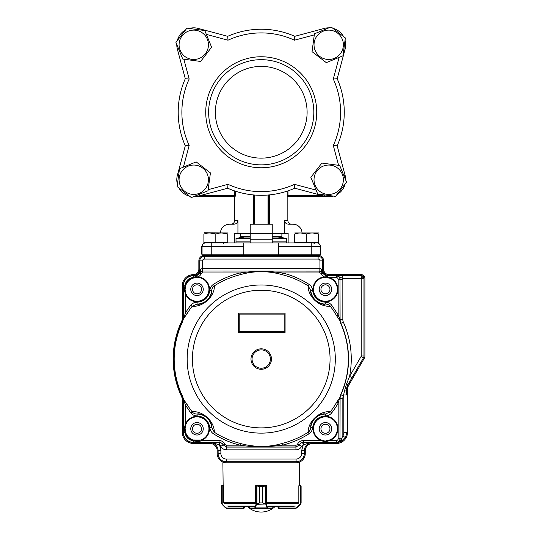 <?xml version="1.0" encoding="UTF-8"?>
<svg xmlns="http://www.w3.org/2000/svg" width="539" height="539" viewBox="0 0 539 539"><rect width="100%" height="100%" fill="white"/><g stroke="black" fill="none" stroke-linecap="round" stroke-linejoin="round"><path stroke-width="0.81" d="M199.342 193.312A14.681 14.681 0 0 0 207.347 174.158A14.681 14.681 0 0 0 188.185 166.153A14.681 14.681 0 0 0 180.188 185.315A14.681 14.681 0 0 0 199.342 193.312M208.02 190.739L191.365 197.584L177.109 186.575L179.507 168.727L196.169 161.889L210.426 172.891L208.02 190.739M324.633 29.611L324.31 28.405A16.972 16.972 0 0 1 328.965 27.826A16.972 16.972 0 0 0 324.31 28.405L294.779 36.315A83.026 83.026 0 0 0 227.687 36.315A83.026 83.026 0 0 1 294.779 36.315L294.462 40.203A79.361 79.361 0 0 0 228.004 40.203L227.687 36.315L198.157 28.405L197.833 29.611M176.792 44.798A16.972 16.972 0 0 1 176.792 44.535A16.972 16.972 0 0 0 177.371 49.19L185.281 78.721A83.026 83.026 0 0 0 185.281 145.813A83.026 83.026 0 0 1 185.281 78.721L189.169 79.038A79.361 79.361 0 0 0 189.169 145.496L185.281 145.813L177.371 175.343A16.972 16.972 0 0 0 176.792 179.736A16.972 16.972 0 0 1 177.371 175.343L178.577 175.667M332.934 28.358A16.972 16.972 0 0 1 343.532 36.544A16.972 16.972 0 0 0 332.934 28.358A16.972 16.972 0 0 1 343.532 36.544M345.054 40.243A16.972 16.972 0 0 1 345.674 44.798A16.972 16.972 0 0 0 345.054 40.243A16.972 16.972 0 0 1 345.095 49.19L337.185 78.721A83.026 83.026 0 0 1 337.185 145.813L333.297 145.496A79.361 79.361 0 0 0 333.297 79.038L337.185 78.721A83.026 83.026 0 0 1 344.259 112.267M177.331 40.566A16.972 16.972 0 0 1 185.51 29.968A16.972 16.972 0 0 0 177.331 40.566M189.209 28.446A16.972 16.972 0 0 1 198.157 28.405A16.972 16.972 0 0 0 189.209 28.446M278.117 237.039L286.465 238.359L272.242 238.359M250.224 238.359L236.001 238.359L236.001 241.149L250.224 241.149L236.001 241.149L236.001 242.907M286.465 238.359L286.465 241.149L272.242 241.149L286.465 241.149L286.465 242.907M342.278 174.158A14.681 14.681 0 0 0 323.124 166.153A14.681 14.681 0 0 0 315.126 185.315A14.681 14.681 0 0 0 334.281 193.312A14.681 14.681 0 0 0 342.278 174.158M339.705 165.48L346.55 182.135L335.548 196.391L317.7 193.993L310.855 177.331L321.857 163.074L339.705 165.48M254.442 195.017L254.442 224.197M253.896 224.197L253.896 194.97M199.767 195.697L234.492 195.697L235.071 196.802L234.074 196.25M235.071 196.796L235.321 195.704M234.492 190.867L234.492 195.697L235.327 195.697L235.327 191.15M234.532 196.25L197.685 196.25M250.224 224.197L272.242 224.197L272.242 233.367L250.224 233.367L250.224 224.197L253.364 224.197L253.364 194.923M269.365 194.896L269.365 224.197M287.146 191.15L287.146 195.697L287.974 195.697L287.711 196.472M287.974 190.867L287.974 195.697L322.699 195.697M287.139 195.691L287.388 196.789L288.392 196.25M324.781 196.25L287.934 196.25M268.57 194.97L268.57 224.197M268.024 224.197L268.024 195.017M202.058 254.105L201.505 254.105L201.505 246.39L202.058 246.579A3.672 3.672 0 0 1 205.73 242.907L243.803 242.907L243.803 246.579L211.234 246.579L211.234 255.385L202.61 255.385L202.058 254.839L278.663 254.839L279.215 255.385M320.409 254.839L319.856 255.385L311.232 255.385L311.232 254.839L320.409 254.839L320.409 246.579A3.672 3.672 0 0 0 316.737 242.907A3.672 3.672 0 0 1 320.409 246.579L278.663 246.579L278.663 242.907L316.737 242.907A3.672 3.672 0 0 1 320.409 246.579M243.251 255.385L243.803 254.839L243.803 246.579M278.663 246.579L278.663 254.839L311.232 254.839L311.232 242.907M288.143 242.907L288.143 233.367L272.242 233.367L272.242 242.907M250.224 242.907L250.224 239.242L272.242 239.242M302.042 232.821A9.176 9.176 0 0 0 292.886 224.197L288.648 224.197C286.263 224.062 284.888 222.836 284.531 220.525L287.839 220.525C288.055 222.755 289.281 223.975 291.511 224.197M234.627 196.796L234.627 220.525A3.672 3.672 0 0 1 230.955 224.197M201.505 246.384L202.064 246.384L202.058 254.839M202.064 246.39L202.058 246.579A3.672 3.672 0 0 1 205.73 242.907M234.627 220.525L237.935 220.525C237.578 222.829 236.21 224.056 233.818 224.197L229.58 224.197A9.176 9.176 0 0 0 220.424 232.821M201.505 253.916L202.058 253.916M201.505 246.579L211.234 246.579L211.234 242.907M250.224 239.242L250.224 233.367L234.324 233.367L234.324 242.907M237.935 220.525L237.935 233.367M284.531 233.367L284.531 220.525M278.663 242.907L243.803 242.907M215.364 112.267A45.869 45.869 0 0 0 261.233 158.136A45.869 45.869 0 0 0 307.109 112.267A45.869 45.869 0 0 0 261.233 66.391A45.869 45.869 0 0 0 215.364 112.267M313.826 112.267A52.593 52.593 0 0 1 261.233 164.86A52.593 52.593 0 0 1 208.64 112.267A52.593 52.593 0 0 1 261.233 59.674A52.593 52.593 0 0 1 313.826 112.267M337.185 145.813L345.095 175.343A16.972 16.972 0 0 1 345.674 179.999M345.135 183.967A16.972 16.972 0 0 1 336.956 194.566M333.257 196.081A16.972 16.972 0 0 1 324.31 196.129L294.779 188.219A83.026 83.026 0 0 1 227.687 188.219L228.004 184.331A79.361 79.361 0 0 0 294.462 184.331L294.779 188.219M227.687 188.219L198.157 196.129A16.972 16.972 0 0 1 193.501 196.701M189.533 196.169A16.972 16.972 0 0 1 178.935 187.99M177.419 184.291A16.972 16.972 0 0 1 176.792 179.736M316.737 112.267A55.504 55.504 0 0 0 261.233 56.763A55.504 55.504 0 0 0 205.73 112.267A55.504 55.504 0 0 0 261.233 167.77A55.504 55.504 0 0 0 316.737 112.267M250.224 237.039L240.96 237.039L240.589 236.405L250.224 236.405M272.242 236.405L281.877 236.405L281.506 237.039L272.242 237.039M323.124 31.222A14.681 14.681 0 0 0 315.126 50.376A14.681 14.681 0 0 0 334.281 58.374A14.681 14.681 0 0 0 342.278 39.219A14.681 14.681 0 0 0 323.124 31.222M314.446 33.795L331.101 26.95L345.358 37.952L342.959 55.8L326.297 62.645L312.041 51.643L314.446 33.795M180.188 50.376A14.681 14.681 0 0 0 199.342 58.374A14.681 14.681 0 0 0 207.347 39.219A14.681 14.681 0 0 0 188.185 31.222A14.681 14.681 0 0 0 180.188 50.376M182.761 59.054L175.916 42.399L186.925 28.143L204.773 30.541L211.611 47.203L200.609 61.459L182.761 59.054M201.525 289.335A4.514 4.514 0 0 0 194.754 285.427A4.514 4.514 0 0 0 194.754 293.236A4.514 4.514 0 0 0 201.525 289.335M201.525 428.781A4.514 4.514 0 0 0 194.754 424.873A4.514 4.514 0 0 0 194.754 432.689A4.514 4.514 0 0 0 201.525 428.781M329.962 428.781A4.514 4.514 0 0 0 323.198 424.873A4.514 4.514 0 0 0 323.198 432.689A4.514 4.514 0 0 0 329.962 428.781M329.962 289.335A4.514 4.514 0 0 0 323.198 285.427A4.514 4.514 0 0 0 323.198 293.236A4.514 4.514 0 0 0 329.962 289.335M347.473 432.453L347.109 435.269L347.473 432.453A11.009 11.009 0 0 1 336.464 443.462L312.613 443.462A7.337 7.337 0 0 0 305.269 450.799L305.269 453.555A9.176 9.176 0 0 1 296.093 462.731L226.373 462.731A9.176 9.176 0 0 1 217.197 453.555L217.197 450.799A7.337 7.337 0 0 0 209.86 443.462L193.346 443.462A11.009 11.009 0 0 1 182.337 432.453L182.337 400.288A9.176 9.176 0 0 0 181.468 396.401A88.073 88.073 0 0 1 181.468 321.716A9.176 9.176 0 0 0 182.337 317.821L182.337 285.663A11.009 11.009 0 0 1 193.346 274.654A5.505 5.505 0 0 0 198.851 269.15L198.851 260.889A5.505 5.505 0 0 1 204.355 255.385L318.118 255.385A5.505 5.505 0 0 1 323.622 260.889L323.622 269.15A5.505 5.505 0 0 0 329.127 274.654L361.238 274.654A3.672 3.672 0 0 1 364.903 278.326L364.903 355.996A4.588 4.588 0 0 1 364.29 358.287L348.699 385.284A9.176 9.176 0 0 0 347.473 389.872L347.473 432.453M296.106 462.731L299.583 462.731L299.327 485.484L298.923 485.848M223.55 485.848L223.146 485.484L222.883 462.731L226.36 462.731M255.729 485.848L255.729 485.484L266.738 485.626A0.364 0.35 -90 0 0 266.448 485.484L256.47 485.484L259.751 486.4L259.751 502.914L256.537 504.208L256.241 503.952L256.881 503.669L259.737 502.914L259.737 486.4L255.668 485.848L255.553 503.062M266.738 485.848L266.738 485.484M228.32 506.579L254.267 506.579M244.443 506.579L243.257 506.579L243.257 508.048L244.443 507.502L244.443 506.579L244.174 508.149L243.527 508.418L226.858 508.418L225.558 507.879L226.858 508.418L226.751 508.048L243.257 508.048L243.527 508.418L244.443 507.502M268.206 506.579L294.146 506.579M255.729 485.484L255.729 485.626A0.364 0.35 90 0 1 256.018 485.484L256.456 485.484A0.364 0.344 90 0 0 256.133 485.848M224.008 503.062L223.631 502.153L224.008 503.062M223.631 502.153L223.631 485.848L221.563 485.969L221.563 503.669L222.209 504.113L221.61 503.857L221.354 502.914L221.563 503.669A0.364 0.357 149.1 0 0 221.61 503.857L221.933 503.952M222.135 485.848L222.27 485.484L221.697 485.679A0.364 0.364 -128.5 0 0 221.563 485.969L221.354 486.4L221.697 485.679L223.544 485.484M223.146 485.484L222.209 485.848L222.209 504.113L225.713 507.617L222.055 504.376L225.558 507.879M221.751 485.639L221.354 486.4L221.354 502.914L221.697 485.679L221.354 486.4M272.835 506.579L272.835 508.048A0.364 0.364 -90 0 1 272.471 508.418L249.995 508.418A0.364 0.364 90 0 1 249.631 508.048L249.631 506.579M266.913 503.062L266.798 485.848L262.729 486.4L266.01 485.484A0.364 0.344 -90 0 1 266.34 485.848M265.545 485.679L265.586 503.669L266.36 504.113L266.01 504.376L262.715 502.914L265.545 503.857M266.226 503.952L256.456 504.376L256.241 503.952M272.471 508.418L249.995 508.418M266.01 485.484A0.364 0.35 -90 0 1 266.36 485.848L266.36 504.113L267.755 508.048A0.364 0.35 90 0 1 267.398 508.418L267.081 507.879L255.385 507.879L255.068 508.418A0.364 0.35 -90 0 1 254.718 508.048L256.106 504.113L256.106 485.848A0.364 0.35 90 0 1 256.456 485.484M267.432 507.617L267.081 507.879L266.01 504.376M256.921 485.679L256.921 503.857M256.456 504.376L255.385 507.879L255.035 507.617M278.939 508.048L279.101 508.418L278.292 508.149L278.023 506.579L278.023 507.502L278.939 508.048L279.209 506.579M298.458 503.062L298.835 502.153L298.458 503.062M298.923 485.484L300.769 485.679L301.112 486.4L300.856 503.857A0.364 0.357 -149.1 0 0 300.903 503.669L301.112 502.914L300.978 503.608M301.112 486.4L301.112 502.914L300.903 485.969L298.835 485.848L298.835 502.153M300.263 504.113L296.908 507.879L295.608 508.418L279.101 508.418L279.209 508.048L295.716 508.048L296.753 507.617L300.263 504.113L296.908 507.879L300.412 504.376L300.263 485.848L299.327 485.484M300.903 503.669L300.903 485.969A0.364 0.364 128.5 0 0 300.769 485.679L300.156 485.484M295.716 508.048L295.608 508.418L296.908 507.879M278.023 507.502L278.191 508.034M278.292 508.149L278.804 508.405M300.196 485.484L300.331 485.848M270.41 359.055A9.176 9.176 0 0 1 256.645 367.005A9.176 9.176 0 0 1 256.645 351.111A9.176 9.176 0 0 1 270.41 359.055M271.467 359.055A10.234 10.234 0 0 1 256.119 367.921A10.234 10.234 0 0 1 256.119 350.195A10.234 10.234 0 0 1 271.467 359.055M309.076 433.733L308.133 432.258C308.119 420.332 321.008 410.388 330.34 411.803L331.734 412.867C330.185 414.808 328.076 415.818 325.408 415.906L325.401 414.073C323.366 413.278 319.977 414.484 315.234 417.685C311.65 422.152 310.174 425.433 310.801 427.521L312.627 427.676C312.324 430.331 311.138 432.352 309.076 433.733C300.829 439.002 291.949 442.815 282.443 445.167L295.898 445.167A1.833 1.833 -30.8 0 0 297.535 444.156A6.609 6.609 -14 0 1 303.437 440.525L321.231 440.525C323.791 441.832 326.607 441.832 329.679 440.525A12.478 12.478 -76.7 0 0 337.913 428.121A12.478 12.478 0 0 0 324.788 416.324A12.478 12.478 0 0 0 312.997 429.448C313.523 434.784 316.272 438.476 321.231 440.525L321.419 440.006A11.925 11.925 0 0 1 324.087 416.937A11.925 11.925 0 0 1 329.491 440.006L321.419 440.006A11.925 11.925 0 0 0 324.04 440.626M193.225 278.023A11.925 11.925 0 0 0 192.915 278.131L198.062 277.45A11.925 11.925 0 0 1 199.39 301.018A11.925 11.925 0 0 1 185.793 293.371L185.086 289.335A11.925 11.925 0 0 0 185.396 292.023M183.792 318.455L185.275 313.287L186.77 314.19L183.57 318.63L182.364 321.54L183.253 317.599L183.435 285.663A9.904 9.904 0 0 1 193.346 275.759L193.508 277.935L192.915 278.131L192.726 277.612A12.478 12.478 -62 0 0 185.295 285.043A8.072 8.072 107 0 1 192.726 277.612L195.179 276.736L198.116 276.905A12.478 12.478 -115.9 0 1 209.476 288.668A12.478 12.478 -56.5 0 1 185.275 293.553L184.217 289.335L185.005 285.663L185.295 285.043L185.814 285.232A11.925 11.925 0 0 1 192.915 278.131A11.925 11.925 0 0 0 185.814 285.232L185.611 285.825L185.814 285.232M329.491 278.111A11.925 11.925 0 0 1 324.087 301.18A11.925 11.925 0 0 1 324.404 277.45L329.491 278.111L329.679 277.592A12.478 12.478 -108.3 0 1 337.913 288.668A12.478 12.478 0 0 1 326.115 301.793A12.478 12.478 0 0 1 312.997 289.995A12.478 12.478 111.4 0 1 324.357 276.905L327.288 276.736L329.679 277.592L336.336 277.592A1.833 1.833 -133.3 0 1 338.169 279.424L338.169 314.944L336.653 315.814A86.934 86.934 0 0 0 330.34 306.314C317.505 306.927 307.735 295.116 308.133 285.859L309.076 284.383C311.138 285.764 312.324 287.786 312.627 290.44L310.801 290.595C310.174 292.684 311.65 295.965 315.234 300.432C319.977 303.632 323.366 304.838 325.401 304.043L325.408 302.211C328.076 302.291 330.185 303.309 331.734 305.249L330.34 306.314C329.235 304.892 327.584 304.131 325.401 304.043A14.708 14.708 0 0 1 310.801 290.595L308.133 285.859A86.934 86.934 0 0 0 282.025 274.647C268.058 270.679 254.199 270.679 240.441 274.647A86.934 86.934 0 0 0 214.34 285.859C214.859 295.372 204.348 307.075 192.127 306.314L190.739 305.249C192.275 303.309 194.384 302.298 197.065 302.211L197.072 304.043C199.1 304.838 202.489 303.632 207.232 300.432C210.816 295.965 212.292 292.69 211.672 290.595L209.839 290.44C210.149 287.779 211.335 285.758 213.39 284.383L214.34 285.859C212.831 286.836 211.942 288.419 211.672 290.595A14.708 14.708 0 0 1 197.072 304.043L192.127 306.314A86.934 86.934 0 0 0 186.77 314.19M339.691 397.728L338.169 403.172L336.653 402.296L339.88 397.58L340.769 394.737A87.177 87.177 0 0 0 340.769 323.373L339.994 319.62L340.769 323.373L343.397 322.221C351.044 339.637 353.112 357.687 349.595 376.377L361.103 356.447A0.896 0.896 105 0 0 361.224 355.996L361.231 278.326L363.171 276.379L361.238 275.57L329.127 275.57A6.421 6.421 0 0 1 322.699 269.15L322.699 260.889L319.937 260.889L319.937 268.281L321.5 269.15L321.668 271.521L319.883 271.029M361.224 355.996L363.973 355.996L363.973 278.326L361.224 278.319L361.238 275.584L342.757 275.584L342.838 279.343L340.089 279.343C340.048 277.282 338.822 276.056 336.417 275.678L342.757 275.584M340.096 320.981L336.653 315.814M182.654 321.628A87.035 87.035 0 0 0 182.654 396.488L183.57 399.487L186.77 403.927A86.934 86.934 0 0 0 192.127 411.803C201.566 410.408 214.313 420.353 214.34 432.258L213.39 433.733C211.335 432.359 210.149 430.338 209.839 427.676L211.672 427.521C212.292 425.433 210.816 422.152 207.232 417.685C202.489 414.484 199.1 413.278 197.072 414.073L197.065 415.906C194.384 415.818 192.275 414.801 190.739 412.867L192.127 411.803C193.225 413.224 194.875 413.979 197.072 414.073A14.708 14.708 0 0 1 211.672 427.521L214.34 432.258A86.934 86.934 0 0 0 240.441 443.469C251.592 446.703 267.573 447.949 282.025 443.469A86.934 86.934 0 0 0 308.133 432.258C309.642 431.274 310.531 429.691 310.801 427.521A14.708 14.708 0 0 1 325.401 414.073L330.34 411.803A86.934 86.934 0 0 0 336.653 402.296M182.364 321.54A87.338 87.338 0 0 0 182.364 396.576L183.57 399.487L183.442 400.477L183.334 399.022M326.742 440.639A11.925 11.925 0 0 0 328.52 440.309M329.134 440.127A11.925 11.925 0 0 0 329.484 440.006L326.661 440.646M295.945 449.836L295.945 447.087L299.233 445.046L301.699 446.272C300.459 448.549 298.539 449.735 295.945 449.836L226.521 449.836C223.928 449.735 222.007 448.549 220.768 446.272A1.94 1.94 0 0 0 219.36 445.221L219.144 445.12C216.739 443.84 213.646 442.977 209.86 442.532L219.818 442.506L219.36 445.221A11.016 11.016 83.2 0 1 220.875 450.799L220.875 453.555L218.127 453.555L218.113 450.799A8.26 8.26 0 0 0 209.86 442.546L193.346 442.546L193.508 440.181L192.915 439.986L201.047 440.006A11.925 11.925 0 0 0 205.447 420.353A11.925 11.925 0 0 0 185.793 424.745L185.086 428.781L185.814 432.884L185.611 432.291L185.005 432.453L184.217 428.781L185.275 424.557A12.478 12.478 -122.4 0 1 205.837 419.962A12.478 12.478 -122.4 0 1 201.236 440.525C200.05 441.731 197.422 441.818 193.346 440.787L192.726 440.498L192.915 439.986A11.925 11.925 0 0 1 185.814 432.884A11.925 11.925 0 0 0 193.198 440.08M185.099 428.289A11.925 11.925 0 0 0 185.113 429.617M185.153 430.075A11.925 11.925 0 0 0 185.382 431.436M193.919 440.302A11.925 11.925 0 0 0 195.367 440.599M195.9 440.659A11.925 11.925 0 0 0 199.275 440.491M199.767 440.39A11.925 11.925 0 0 0 200.144 440.289M185.483 425.722A11.925 11.925 0 0 0 185.133 427.744M185.45 292.246A11.925 11.925 0 0 0 185.638 292.92M213.39 284.383C221.644 279.114 230.517 275.301 240.023 272.95L202.718 272.95A1.833 1.833 148.9 0 0 201.081 273.953A6.603 6.603 -53.2 0 1 198.116 276.905L198.062 277.45A11.925 11.925 0 0 0 197.847 277.437M197.543 277.417A11.925 11.925 0 0 0 196.903 277.403M196.769 277.41A11.925 11.925 0 0 0 195.576 277.491M195.138 277.551A11.925 11.925 0 0 0 194.734 277.625M183.253 317.599L183.334 319.101L183.759 317.639L183.435 285.663L185.611 285.825L185.086 289.335L184.217 289.335M185.376 286.708A11.925 11.925 0 0 0 185.133 288.237M185.113 288.5A11.925 11.925 0 0 0 185.086 289.335L185.611 285.825M327.618 277.605A11.925 11.925 0 0 0 327.207 277.538L327.288 275.759A4.777 4.777 0 0 1 323.023 273.132L321.385 273.953A6.603 6.603 55.4 0 0 324.357 276.905L324.404 277.45M331.694 428.781A6.239 6.239 0 0 1 322.335 434.185A6.239 6.239 0 0 1 322.335 423.378A6.239 6.239 0 0 1 331.694 428.781M203.25 428.781A6.239 6.239 0 0 1 193.892 434.185A6.239 6.239 0 0 1 193.892 423.378A6.239 6.239 0 0 1 203.25 428.781M203.25 289.335A6.239 6.239 0 0 1 193.892 294.732A6.239 6.239 0 0 1 193.892 283.932A6.239 6.239 0 0 1 203.25 289.335M331.694 289.335A6.239 6.239 0 0 1 322.335 294.732A6.239 6.239 0 0 1 322.335 283.932A6.239 6.239 0 0 1 331.694 289.335M285.084 332.455L238.299 332.455L238.299 313.186L285.084 313.186L285.084 332.455L284.168 331.532L239.215 331.532L239.215 314.102L238.299 313.186M239.215 314.102L284.168 314.102L284.168 331.532M339.88 397.58L340.008 398.503L339.88 397.58M220.875 453.555A5.491 5.491 0 0 0 226.373 459.046L296.093 459.046A5.491 5.491 0 0 0 301.591 453.555L301.591 450.799L304.34 450.799A8.267 8.267 0 0 1 312.613 442.532C307.574 443.408 304.474 444.271 303.322 445.12L302.648 442.506L303.437 442.438L336.606 442.438C338.957 441.899 340.587 440.68 341.497 438.773L341.544 441.145C338.607 442.344 336.915 442.775 336.464 442.445L336.417 442.438C338.822 442.061 340.042 440.841 340.089 438.773L341.497 438.773L342.838 436.071A7.33 7.33 0 0 0 343.794 432.453L343.794 394.999L346.543 394.999L346.537 389.872L344.69 390.209L343.397 395.895L340.769 394.737L340.096 397.135M240.441 443.469L240.023 445.167C252.495 447.141 266.637 447.141 282.443 445.167L282.025 443.469M190.739 412.867L185.275 404.829L186.77 403.927M183.792 399.662L185.275 404.829L185.275 424.557L185.793 424.745A11.925 11.925 0 0 1 205.447 420.353A11.925 11.925 0 0 1 201.047 440.006L201.236 440.525L219.029 440.525A6.609 6.609 17.6 0 1 224.931 444.156A1.833 1.833 30.8 0 0 226.569 445.167L226.569 447.006L295.898 447.006L295.898 445.167M182.654 396.488L182.586 396.522A87.116 87.116 0 0 1 182.586 321.594L183.334 319.101M240.441 274.647L240.023 272.95C254.051 270.942 268.193 270.942 282.443 272.95L282.025 274.647M339.691 320.388L339.994 319.62L338.169 314.944L331.734 305.249M331.734 412.867A88.686 88.686 0 0 0 338.169 403.172L338.169 438.692L340.008 438.692L340.089 398.516L340.008 438.692C339.786 440.915 338.559 442.142 336.336 442.357L336.336 440.525L329.679 440.525L329.491 440.006M183.435 400.47L182.364 396.576M340.008 319.425L340.008 279.424L338.169 279.424M346.617 383.761L349.595 376.377L351.98 377.751L347.891 384.819L346.617 383.761L344.69 390.209M192.915 439.986A11.925 11.925 0 0 1 185.814 432.884L185.295 433.073A12.478 12.478 -141.9 0 0 192.726 440.498A8.072 8.072 33.6 0 1 185.295 433.073L185.005 432.453L183.253 432.453L183.253 400.517M346.537 389.872L347.891 384.819A10.093 10.093 0 0 0 346.557 389.872L346.543 394.999M219.029 440.525L219.029 442.357A4.777 4.777 0 0 1 223.294 444.985L226.521 447.087L226.521 449.836M183.253 432.453A10.093 10.093 0 0 0 193.346 442.546M202.59 271.029L202.529 268.281L202.671 271.029L200.798 271.521L200.966 269.15L202.529 268.281L202.529 260.889L199.774 260.889L199.767 269.15A6.421 6.421 0 0 1 193.346 275.57A10.093 10.093 0 0 0 183.253 285.663M200.798 271.521L199.342 273.03L195.179 275.618L193.346 275.584L196.29 275.126L195.179 275.618L195.259 277.538L198.062 277.45M309.076 284.383A88.686 88.686 0 0 0 282.443 272.95L319.748 272.95L319.748 271.11L327.288 275.618L323.124 273.03L321.668 271.521M319.876 271.029L319.802 268.281L319.876 271.029M201.081 273.953L199.443 273.132L202.718 271.11L202.718 272.95M336.336 277.592L336.336 275.759C338.559 275.975 339.786 277.201 340.008 279.424L340.089 319.593A9.17 9.17 78.7 0 0 340.891 323.346A87.291 87.291 0 0 1 340.891 394.764A9.17 9.17 101.5 0 0 340.089 398.516L342.838 398.516L342.838 436.071L345.229 437.432L341.544 441.145M347.891 384.819L363.495 357.829A3.672 3.672 0 0 0 363.987 355.996L363.987 278.326A2.756 2.756 0 0 0 361.75 275.618M336.606 442.438L303.437 442.357L303.437 440.525M297.535 444.156L299.172 444.985A4.777 4.777 0 0 1 303.437 442.357L303.322 445.12M336.464 442.546A10.093 10.093 0 0 0 346.557 432.453A10.079 10.079 0 0 1 345.229 437.432M219.144 445.12L219.029 442.357L193.346 442.357A9.904 9.904 0 0 1 183.435 432.453L183.435 400.612M193.346 275.584L195.179 275.759A4.777 4.777 0 0 0 199.443 273.132L198.776 273.253L200.966 269.15L199.774 269.15A6.434 6.434 0 0 1 193.346 275.584L193.346 275.57M196.29 275.126L198.776 273.253M326.176 275.126L329.127 275.584A6.434 6.434 0 0 1 322.693 269.15L321.5 269.15L323.696 273.253M329.127 275.57L336.417 275.678L342.757 278.333L361.224 278.326M363.987 278.326L363.171 276.379M312.613 442.546A8.26 8.26 0 0 0 304.353 450.799L304.353 453.555L301.591 453.555M296.093 459.046L296.093 461.808A8.26 8.26 0 0 0 304.353 453.555M296.093 461.808L226.373 461.808L296.093 461.802A8.247 8.247 0 0 0 304.34 453.555L304.353 450.799M209.86 442.546L209.86 442.532A8.267 8.267 0 0 1 218.127 450.799L218.127 453.555A8.26 8.26 0 0 0 226.373 461.808M204.355 256.301L204.355 256.315A4.575 4.575 0 0 0 199.774 260.889A4.588 4.588 0 0 1 204.355 256.301L318.118 256.301A4.588 4.588 0 0 1 322.699 260.889A4.575 4.575 0 0 0 318.118 256.315L204.355 256.315L204.355 259.064L318.118 259.064A1.826 1.826 0 0 1 319.937 260.889M203.897 242.173L203.897 234.02C203.897 232.626 203.897 232.626 203.897 234.02C207.859 232.626 211.834 232.626 215.822 234.02L209.86 232.956L215.822 234.02L215.822 242.173L203.897 242.173L203.897 242.907L227.748 242.907L227.748 242.173L215.822 242.173M215.822 234.02C219.784 232.626 223.759 232.626 227.748 234.02L227.748 242.173M227.748 234.02C227.748 232.626 227.748 232.626 227.748 234.02L221.785 232.956M204.133 232.821L227.748 232.956M318.569 242.173L294.718 242.173L294.718 242.907L318.569 242.907L318.569 234.02C318.569 232.626 318.569 232.626 318.569 234.02L312.607 232.956L318.569 234.02C314.581 232.626 310.605 232.626 306.644 234.02L306.644 242.173M300.681 232.956L306.644 234.02C302.655 232.626 298.68 232.626 294.718 234.02C294.718 232.626 294.718 232.626 294.718 234.02L294.718 242.173M294.718 232.956L318.569 232.956M306.644 234.02L302.056 233.016M345.095 49.19L343.889 48.867M333.297 79.038L339.098 57.39M343.889 175.667L345.095 175.343A16.972 16.972 0 0 1 345.674 179.736M338.613 165.332L333.297 145.496M314.298 34.887L294.462 40.203M324.633 194.923L324.31 196.129M294.462 184.331L316.11 190.132M228.004 40.203L206.356 34.402M177.371 49.19L178.577 48.867M197.833 194.923L198.157 196.129M208.169 189.647L228.004 184.331M183.853 59.202L189.169 79.038M189.169 145.496L183.368 167.144M324.31 28.405A16.972 16.972 0 0 1 328.965 27.826M267.768 506.047L295.561 506.047M226.906 506.047L254.698 506.047M224.278 503.621L255.729 503.621M266.738 503.621L298.188 503.621M266.805 502.348L298.727 502.348M223.739 502.348L255.661 502.348M225.713 507.617L226.751 508.048M243.527 508.048L243.527 508.418M255.668 502.153L255.553 502.954M267.755 508.048L272.795 508.048L272.795 506.579M250.022 508.418A0.364 0.35 -90 0 1 249.672 508.048L249.672 506.579M262.729 502.914L262.715 486.4L262.729 502.914L259.737 502.914M249.672 508.048L254.718 508.048M262.729 486.4L259.737 486.4M272.795 508.048A0.364 0.35 90 0 1 272.444 508.418M330.057 358.657A68.824 68.824 0 0 0 261.031 290.231A68.824 68.824 0 0 0 192.41 359.055A68.925 68.925 89.8 0 0 192.41 359.459A68.824 68.824 0 0 0 261.435 427.885A68.824 68.824 0 0 0 330.057 359.055A68.925 68.925 -90.2 0 0 330.057 358.657M335.305 358.624A74.072 74.072 0 0 0 223.82 295.123A74.072 74.072 0 0 0 224.574 423.425A74.072 74.072 0 0 0 335.305 358.624M340.702 394.71A87.096 87.096 0 0 0 340.702 323.407M190.739 305.249A88.686 88.686 0 0 0 185.275 313.287L185.275 293.553L185.793 293.371M226.569 445.167L240.023 445.167A88.686 88.686 0 0 1 213.39 433.733M338.169 438.692A1.833 1.833 -44.6 0 1 336.336 440.525M325.408 415.906C318.158 416.586 313.9 420.514 312.627 427.676M209.839 427.676C208.566 420.514 204.308 416.586 197.065 415.906M197.065 302.211C204.308 301.523 208.566 297.602 209.839 290.44M319.748 271.11L202.671 271.029L319.748 271.11M319.748 272.95A1.833 1.833 -148.9 0 1 321.385 273.953M312.627 290.44C313.9 297.602 318.158 301.523 325.408 302.211M340.008 319.614L342.838 319.593A6.421 6.421 0 0 0 343.397 322.221M343.397 395.895A6.421 6.421 0 0 0 342.838 398.516M302.648 442.506A4.689 4.689 0 0 0 299.233 445.046L295.945 447.087L226.521 447.087L223.294 444.985L224.931 444.156M185.611 432.291L185.086 428.781L184.217 428.781M342.838 279.343L342.838 319.593M220.768 446.272L223.234 445.046A4.689 4.689 0 0 0 219.818 442.506M202.671 268.281L319.802 268.281M343.794 432.453L346.543 432.453M351.98 377.751L363.488 357.822L361.103 356.447M363.495 357.829L363.488 357.822A3.658 3.658 0 0 0 363.973 355.996L363.987 355.996M301.699 446.272A1.94 1.94 0 0 1 303.107 445.221L301.591 450.799M202.529 260.889A1.826 1.826 0 0 1 204.355 259.064M226.373 459.046L226.373 461.802A8.247 8.247 0 0 1 218.127 453.555M218.127 450.799L220.875 450.799M322.693 269.15L322.699 260.889M318.118 259.064L318.118 256.301M199.767 260.889L199.774 269.15M244.356 237.039L236.001 238.359M287.839 220.525L287.839 196.796M240.589 236.405L240.589 233.367M281.877 236.405L281.877 233.367M266.812 502.153L266.913 502.954M247.421 506.579A20.186 20.186 0 0 0 275.045 506.579M223.159 243.641L223.894 242.907M313.981 243.641L314.715 242.907L313.981 243.641"/></g></svg>

